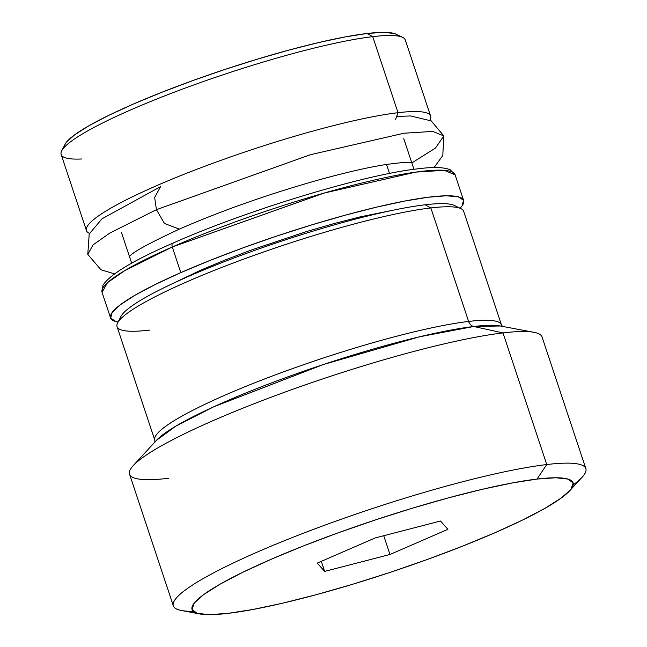 <?xml version="1.0" encoding="UTF-8"?>
<svg xmlns="http://www.w3.org/2000/svg" width="647" height="647" viewBox="0 0 647 647"><rect width="100%" height="100%" fill="white"/><g stroke="black" fill="none" stroke-linecap="round" stroke-linejoin="round"><path stroke-width="0.97" d="M168.624 478.279A217.36 29.463 -18.4 0 1 133.225 465.63A217.36 29.463 -18.4 0 1 291.465 389.753A217.36 29.463 -18.4 0 1 502.986 332.914L546.764 464.538A217.36 29.463 161.6 0 0 288.732 538.975A217.36 29.463 161.6 0 0 181.419 610.501L199.511 613.906A200.788 27.214 -18.4 0 1 298.655 547.839A200.788 27.214 -18.4 0 1 537.018 479.071L546.764 464.538L502.986 332.914A217.36 29.463 161.6 0 0 267.721 398.503A217.36 29.463 161.6 0 0 129.554 474.202L173.339 605.827A217.36 29.463 -18.4 0 1 311.506 530.128A217.36 29.463 -18.4 0 1 546.764 464.538A217.36 29.463 -18.4 0 1 585.834 468.606A217.36 29.463 -18.4 0 1 573.226 484.87M569.716 490.758L582.171 477.187A217.36 29.463 161.6 0 0 546.764 464.538L537.018 479.071A200.788 27.214 -18.4 0 1 569.716 490.758A200.788 27.214 -18.4 0 1 423.542 560.844A200.788 27.214 -18.4 0 1 228.148 613.348A200.788 27.214 -18.4 0 1 199.511 613.906M193.178 611.302A217.36 29.463 -18.4 0 1 173.339 605.827M585.834 468.606L542.049 336.982A217.36 29.463 161.6 0 0 502.986 332.914A217.36 29.463 -18.4 0 1 533.977 332.315L500.341 325.983L473.741 326.5L502.986 332.914L473.741 326.5A186.571 25.29 161.6 0 0 292.185 375.284A186.571 25.29 161.6 0 0 156.364 440.413L175.766 426.179L213.785 406.769L323.492 364.479L419.523 336.788L473.741 326.5A7.829 6.478 83.2 0 1 468.614 321.438L430.853 207.93A182.656 24.756 161.6 0 0 233.155 263.046A182.656 24.756 161.6 0 0 117.05 326.662L154.803 440.162A182.656 24.756 -18.4 0 1 270.907 376.546A182.656 24.756 -18.4 0 1 468.614 321.438A182.656 24.756 -18.4 0 1 501.441 324.851A182.656 24.756 -18.4 0 1 501.441 324.859M502.687 326.67L501.441 324.851L463.689 211.351A182.656 24.756 161.6 0 0 430.853 207.93L425.208 204.775A177.44 24.052 161.6 0 0 244.194 254.198A177.44 24.052 161.6 0 0 120.916 316.464L117.608 322.91A182.656 24.756 -18.4 0 1 244.517 258.816A182.656 24.756 -18.4 0 1 430.853 207.93A182.656 24.756 -18.4 0 1 460.987 208.682L454.477 205.495A177.44 24.052 161.6 0 0 425.208 204.775L430.853 207.93L468.614 321.438A7.829 6.478 -96.8 0 0 473.741 326.5A186.571 25.29 161.6 0 1 500.341 325.983M149.878 330.083A182.656 24.756 -18.4 0 1 117.608 322.91M155.442 436.256A182.656 24.756 -18.4 0 1 282.674 372.171A182.656 24.756 -18.4 0 1 468.614 321.438M537.018 479.071L512.214 482.953L482.436 489.261L448.816 497.761L412.649 508.121L375.333 519.945L338.292 532.78L302.95 546.125L270.672 559.485L242.69 572.328L220.085 584.168L203.732 594.544L194.246 603.069L191.997 609.409L197.076 613.316L209.28 614.65L228.148 613.348L252.945 609.474L282.723 603.166L316.343 594.666L352.51 584.306L389.834 572.482L426.874 559.647L462.209 546.294L494.494 532.942L522.469 520.099L545.073 508.259L561.426 497.875L570.913 489.35L573.161 483.018L568.082 479.103L555.878 477.777L537.018 479.071M440.518 521.021L447.902 529.311L389.971 554.495L324.64 571.398L317.256 563.116L375.187 537.932L440.518 521.021L447.902 529.311L389.971 554.495L324.64 571.398L321.3 561.353L324.64 571.398L317.256 563.116L375.187 537.932L440.518 521.021M383.728 535.724L389.971 554.495L383.728 535.724M81.886 158.968A181.354 24.578 -18.4 0 1 61.716 150.808A181.354 24.578 -18.4 0 1 187.719 87.167A181.354 24.578 -18.4 0 1 372.729 36.653L398.026 112.699L395.64 119.347L398.026 112.699A181.354 24.578 161.6 0 0 190.719 171.649A181.354 24.578 161.6 0 0 89.14 233.235L89.496 233.405A181.354 24.578 -18.4 0 1 86.463 230.583A181.354 24.578 -18.4 0 1 201.735 167.419A181.354 24.578 -18.4 0 1 398.026 112.699L372.729 36.653A181.354 24.578 161.6 0 0 176.437 91.373A181.354 24.578 161.6 0 0 61.166 154.536L86.463 230.583M64.959 144.491L66.406 142.259L74.728 134.778L89.076 125.672L108.898 115.287L133.444 104.021L161.758 92.311L192.757 80.6L225.253 69.342L257.991 58.966L289.71 49.884L319.206 42.427L345.328 36.895L367.084 33.49L372.729 36.653L367.084 33.49A176.13 23.874 161.6 0 0 187.395 82.549A176.13 23.874 161.6 0 0 65.023 144.362L61.716 150.808M380.654 212.41L380.816 212.887L380.654 212.41M430.619 116.096A181.354 24.578 -18.4 0 1 429.875 120.172L430.061 119.824A181.354 24.578 161.6 0 0 398.026 112.699A181.354 24.578 -18.4 0 1 430.619 116.096L405.321 40.049A181.354 24.578 161.6 0 0 372.729 36.653A181.354 24.578 -18.4 0 1 402.644 37.397L396.134 34.21A176.13 23.874 161.6 0 0 367.084 33.49L383.631 32.35L394.338 33.515L396.255 34.267M389.526 173.469L386.518 164.427L389.526 173.469M360.169 217.893L359.853 216.947L393.845 210.057M304.502 232.168L304.98 233.607M160.577 186.643L154.665 197.456L156.437 209.677L109.804 233.066L93.055 244.898L87.782 254.392L93.055 244.898L109.804 233.066L156.437 209.677L164.459 223.49L179.373 229.111L164.459 223.49L156.437 209.677L310.366 154.73L403.938 133.242L432.786 131.406L443.826 135.951L432.786 131.406L403.938 133.242L310.366 154.73L156.437 209.677L154.665 197.456L160.577 186.643L102.008 218.807L89.213 233.979L87.782 254.392L100.981 269.783L114.543 273.875M411.824 162.931L435.48 148.058L443.826 135.951L442.774 155.523L434.072 167.581M172.895 243.143A3.914 2.192 66.3 0 0 172.28 246.984L324.098 193.073L415.859 172.102L444.222 170.331L455.108 174.827A186.045 25.217 161.6 0 0 353.877 185.002A186.045 25.217 161.6 0 0 172.28 246.984L180.812 272.63A186.045 25.217 -18.4 0 1 362.401 210.639A186.045 25.217 -18.4 0 1 463.64 200.473A186.045 25.217 -18.4 0 1 460.09 208.245L462.087 205.875L463.535 200.206L458.205 196.801L446.301 195.79L428.282 197.222L404.828 201.031L376.853 207.08L345.433 215.127L311.773 224.873L277.159 235.929L242.932 247.89L210.396 260.28L180.812 272.63L155.312 284.462L134.875 295.323L120.293 304.794L112.117 312.517L110.669 318.187L115.999 321.591L118.061 322.02A186.045 25.217 -18.4 0 1 110.564 317.92A186.045 25.217 -18.4 0 1 180.812 272.63L172.28 246.984A186.045 25.217 161.6 0 0 102.04 292.282L107.491 282.658L124.701 270.648L172.28 246.984A3.914 2.192 -113.7 0 1 172.895 243.143A3.914 2.192 -113.7 0 1 173.8 243.054M172.191 283.79L200.934 270.082L224.921 260.07L251.295 250.025L307.099 231.367L334.394 223.474L359.861 216.947M133.225 465.63L156.364 440.413M154.892 442.362L154.803 440.162M121.49 232.548L131.689 263.208M403.752 138.652L413.951 169.312M411.387 162.575C409.624 161.807 400.857 162.502 385.111 164.653C366.105 167.727 342.619 173.202 314.644 181.087C265.165 195.321 220.077 211.326 179.373 229.111C149.174 243.207 132.619 252.265 129.699 256.277M443.826 135.951L431.258 120.908L410.675 115.967L396.692 116.411M110.564 317.92L102.04 292.282L102.994 285.206C109.941 274.449 133.258 260.426 172.943 243.118C246.216 210.51 363.711 174.771 417.533 168.851C433.094 166.829 443.988 167.144 450.207 169.781L455.108 174.827L463.64 200.473"/></g></svg>
